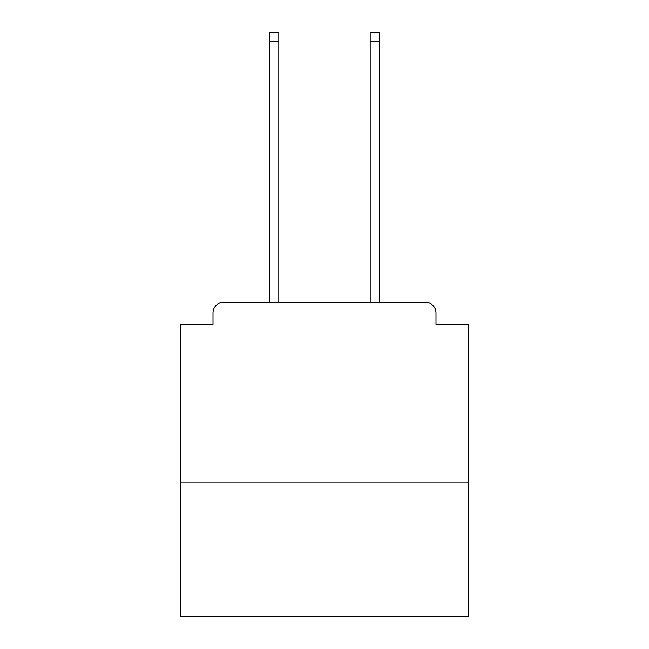 <?xml version="1.0" encoding="UTF-8"?>
<svg xmlns="http://www.w3.org/2000/svg" width="649" height="649" viewBox="0 0 649 649"><rect width="100%" height="100%" fill="white"/><g stroke="black" fill="none" stroke-linecap="round" stroke-linejoin="round"><path stroke-width="0.97" d="M468.367 482.037L468.367 324.5L435.998 324.5L435.998 312.988A10.79 10.79 0 0 0 425.209 302.199L223.791 302.199A10.79 10.79 0 0 0 213.002 312.988L213.002 324.5L180.633 324.5L180.633 616.55L468.367 616.55L468.367 482.037L180.633 482.037M213.002 312.988L213.002 324.5M425.209 302.199L380.606 302.199M268.394 302.199L223.791 302.199M435.998 324.5L435.998 312.988M278.819 41.439L269.473 41.439L269.473 32.45L278.819 32.45L278.819 302.199M269.473 41.439L269.473 302.199M379.527 32.45L379.527 41.439L370.181 41.439L370.181 32.45L379.527 32.45M370.181 302.199L370.181 41.439M379.527 302.199L379.527 41.439"/></g></svg>
